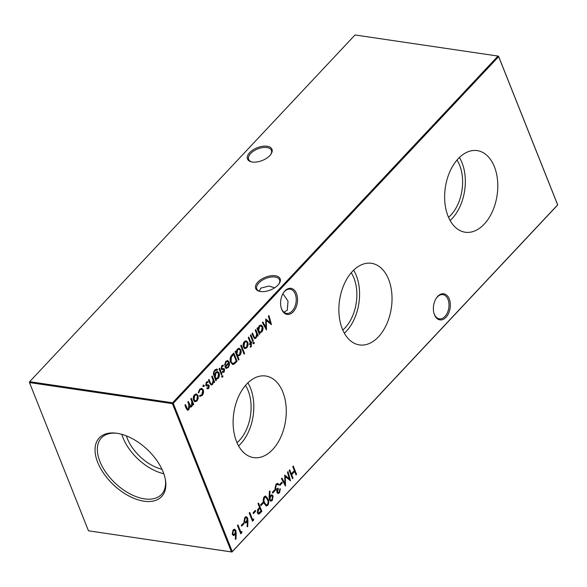 <?xml version="1.0" encoding="UTF-8"?>
<svg xmlns="http://www.w3.org/2000/svg" width="587" height="587" viewBox="0 0 587 587"><rect width="100%" height="100%" fill="white"/><g stroke="black" fill="none" stroke-linecap="round" stroke-linejoin="round"><path stroke-width="0.88" d="M434.439 314.735A13.178 8.357 -81.6 0 1 433.954 313.282A13.178 8.357 -81.6 0 1 436.156 298.401A13.178 8.357 -81.6 0 1 449.246 298.952A13.178 8.357 -81.6 0 1 446.003 317.288A13.178 8.357 -81.6 0 1 434.439 314.735M433.881 312.996A12.232 7.763 98.4 0 0 434.248 314.06A12.232 7.763 98.4 0 0 439.34 318.836A12.232 7.763 98.4 0 0 447.433 312.658A12.232 7.763 98.4 0 0 447.998 299.414A12.232 7.763 98.4 0 0 442.914 294.637A12.232 7.763 98.4 0 0 435.994 298.658M281.665 309.276A13.178 8.357 -81.6 0 1 281.18 307.823A13.178 8.357 -81.6 0 1 283.374 292.942A13.178 8.357 -81.6 0 1 296.472 293.5A13.178 8.357 -81.6 0 1 293.221 311.836A13.178 8.357 -81.6 0 1 281.665 309.276M281.1 307.537A12.232 7.763 98.4 0 0 281.474 308.608A12.232 7.763 98.4 0 0 286.559 313.385A12.232 7.763 98.4 0 0 294.652 307.199A12.232 7.763 98.4 0 0 295.217 293.955A12.232 7.763 98.4 0 0 290.132 289.178A12.232 7.763 98.4 0 0 283.213 293.199M278.862 284.049A12.232 6.376 -21.7 0 0 279.551 279.852A12.232 6.376 -21.7 0 0 275.061 277.049A12.232 6.376 -21.7 0 0 258.83 282.993A12.232 6.376 -21.7 0 0 256.82 288.899A12.232 6.376 -21.7 0 0 260.202 291.475M260.481 291.519A13.178 6.868 158.3 0 1 259.748 291.379A13.178 6.868 158.3 0 1 258.104 281.848A13.178 6.868 158.3 0 1 275.288 275.743A13.178 6.868 158.3 0 1 279.133 283.668A13.178 6.868 158.3 0 1 260.481 291.519M270.695 154.55A12.232 6.376 -21.7 0 0 271.385 150.353A12.232 6.376 -21.7 0 0 266.894 147.55A12.232 6.376 -21.7 0 0 250.664 153.493A12.232 6.376 -21.7 0 0 248.653 159.4A12.232 6.376 -21.7 0 0 252.036 161.975M252.322 162.019A13.178 6.868 158.3 0 1 251.581 161.887A13.178 6.868 158.3 0 1 249.937 152.349A13.178 6.868 158.3 0 1 267.129 146.244A13.178 6.868 158.3 0 1 270.967 154.168A13.178 6.868 158.3 0 1 252.322 162.019M274.665 287.828L268.956 286.052L260.863 288.092L259.322 291.181M282.934 293.676L288.019 301.138L287.285 310.259L283.903 312.152M494.393 166.723A41.244 26.173 98.4 0 0 476.6 150.536A41.244 26.173 98.4 0 0 449.759 171.903A41.244 26.173 98.4 0 0 448.035 216.119A41.244 26.173 98.4 0 0 464.566 232.122A41.244 26.173 98.4 0 0 492.28 211.819A41.244 26.173 98.4 0 0 494.393 166.723M450.112 220.499A40.011 25.388 98.4 0 0 462.042 162.797A40.011 25.388 98.4 0 0 459.408 157.492M448.549 217.337A35.792 22.71 98.4 0 0 459.672 165.321A35.792 22.71 98.4 0 0 456.994 160.068M388.631 279.419A41.244 26.173 98.4 0 0 370.837 263.225A41.244 26.173 98.4 0 0 343.997 284.592A41.244 26.173 98.4 0 0 342.272 328.815A41.244 26.173 98.4 0 0 358.804 344.811A41.244 26.173 98.4 0 0 386.517 324.516A41.244 26.173 98.4 0 0 388.631 279.419M344.349 333.189A40.011 25.388 98.4 0 0 356.28 275.486A40.011 25.388 98.4 0 0 353.645 270.181M342.786 330.033A35.792 22.71 98.4 0 0 353.91 278.011A35.792 22.71 98.4 0 0 351.231 272.757M282.868 392.109A41.244 26.173 98.4 0 0 265.075 375.922A41.244 26.173 98.4 0 0 238.234 397.289A41.244 26.173 98.4 0 0 236.517 441.505A41.244 26.173 98.4 0 0 253.041 457.508A41.244 26.173 98.4 0 0 280.755 437.205A41.244 26.173 98.4 0 0 282.868 392.109M238.586 445.885A40.011 25.388 98.4 0 0 250.517 388.183A40.011 25.388 98.4 0 0 247.883 382.878M237.023 442.723A35.792 22.71 98.4 0 0 248.147 390.707A35.792 22.71 98.4 0 0 245.469 385.446M163.186 472.065A42.814 24.434 -136.8 0 0 115.676 433.118A42.814 24.434 -136.8 0 0 97.713 462.402A42.814 24.434 -136.8 0 0 140.036 500.388A42.814 24.434 -136.8 0 0 165.431 479.814A42.814 24.434 -136.8 0 0 163.186 472.065M116.461 433.213A41.244 23.539 -136.8 0 0 101.727 437.572A41.244 23.539 -136.8 0 0 99.922 461.499A41.244 23.539 -136.8 0 0 130.109 493.924A41.244 23.539 -136.8 0 0 161.865 494.019A41.244 23.539 -136.8 0 0 165.285 479.036M121.847 434.343A40.063 22.864 -136.8 0 0 123.087 437.924A40.063 22.864 -136.8 0 0 163.817 473.731M126.396 435.892A34.508 19.694 -136.8 0 0 127.335 438.548A34.508 19.694 -136.8 0 0 161.983 469.292M207.49 387.86L208.488 387.706L208.715 386.297L206.382 385.901L205.81 385.182L206.367 382.086L207.923 381.601L207.798 382.533L206.69 382.805L206.323 384.588L208.664 384.977L209.236 385.703L208.781 388.447L207.336 388.755L207.769 387.934L207.292 387.86M208.356 385.901L207.49 385.93M207.666 381.528L207.321 382.445M207.798 382.533L206.69 382.805M206.697 385.006L206.213 384.94L206.697 385.006M208.356 384.881L209.236 385.703M217.109 370.184L215.033 370.742C213.888 371.989 213.646 373.413 214.306 374.99L215.678 372.312L217.535 371.52L219.098 373.016C219.714 375.056 219.391 376.883 218.122 378.498L215.957 379.143L216.376 380.2L215.847 380.765L213.352 373.934L214.688 370.045L216.647 369.062L217.638 369.627L217.109 370.184L216.324 369.949M216.412 379.261L215.473 379.07L216.376 380.2M221.717 375.746L222.935 375.929L222.708 377.096L221.959 376.979L222.194 375.819L222.935 375.929L222.194 375.819M222.458 375.863L222.224 377.023L222.708 377.096L221.959 376.979M226.215 362.003L225.137 364.96L224.535 365.114L225.848 361.328L227.543 360.521L229.253 362.15L229.561 364.696L228.336 367.616L226.127 368.262L224.828 366.662L228.666 362.568L227.499 361.438L225.731 361.93L224.66 364.894L225.137 364.96M226.582 368.401L226.127 368.262M239.048 359.53L238.52 360.095L235.13 351.591L235.658 351.026L236.077 352.075L237.375 349.052L239.203 348.26L240.868 349.823C241.484 351.884 241.147 353.726 239.848 355.34L237.603 355.913L239.048 359.53L238.359 359.684M238.153 356.089L237.126 355.847L238.564 359.464M248.125 345.097L246.885 347.842L244.86 348.583L243.414 347.056C242.776 345.009 243.099 343.175 244.39 341.575L246.173 340.761L247.861 342.324L248.125 345.097L247.648 345.024L246.408 347.775L246.885 347.842M253.056 342.353L254.274 342.544L254.039 343.703L253.298 343.586L253.533 342.426L254.274 342.544L253.533 342.426M253.797 342.47L253.562 343.63L254.039 343.703L253.298 343.586M251.331 346.594L250.627 347.122L250.319 346.345L250.928 345.963L250.649 343.688L249.746 344.642L249.453 343.901L250.356 342.94L248.242 337.62L248.771 337.063L250.884 342.375L251.485 341.737L251.779 342.478L251.177 343.124L251.331 346.594L250.143 347.049M281.863 482.125L282.208 482.976L279.948 485.383L279.603 484.532L281.863 482.125M274.635 489.829L274.973 490.681L272.713 493.087L272.375 492.236L274.635 489.829M264.253 496.653L265.676 496.044L267.951 498.913C269.059 501.085 268.985 503.235 267.723 505.37L266.278 505.987L263.959 503.169C262.873 500.96 262.969 498.789 264.253 496.653M258.544 503.037L261.846 511.328L259.3 513.86L258.456 514.065L257.341 512.957L257.678 509.604L259.542 507.425L258.016 503.602L258.544 503.037M268.428 316.114L268.956 315.549L271.48 324.67L266.271 320.531L266.483 329.997L262.404 322.534L262.932 321.97L265.867 327.333L265.735 318.983L270.24 322.696L268.428 316.114M241.844 531.426L241.837 532.644L240.751 533.803L237.449 525.512L237.977 524.947L240.941 532.394L241.844 531.426M247.941 521.058L247.692 526.715L247.105 526.693L247.325 521.689L245.315 523.039L244.031 521.821L244.852 517.323L246.313 516.685L247.641 517.954L247.941 521.058L247.457 520.992L247.208 526.642L247.692 526.715M255.352 510.374L255.69 511.226L253.43 513.632L253.092 512.789L255.352 510.374M198.259 398.235L197.019 400.98L194.994 401.721L193.549 400.195C192.903 398.14 193.233 396.313 194.524 394.706L196.307 393.892L197.988 395.455L198.259 398.235L197.775 398.162L196.542 400.906L197.019 400.98M293.273 466.034L296.567 474.325L296.046 474.89L294.689 471.486L291.673 474.7L293.03 478.097L292.502 478.662L289.2 470.37L289.729 469.805L291.335 473.848L294.351 470.635L292.744 466.599L293.273 466.034M498.532 56.191L498.657 56.638L173.26 403.35L232.254 551.597L557.65 204.878L498.657 56.638L497.981 56.066L355.025 34.978L29.629 381.689L172.585 402.777L497.981 56.066L498.532 56.191L557.525 204.437L557.371 205.311L231.975 552.022L88.468 530.809L231.425 551.897L172.424 403.651L29.475 382.563L88.468 530.809M191.289 398.302L193.703 404.362L193.174 404.927L192.756 403.871L191.736 406.608L190.57 407.129L189.792 406.6L188.794 409.741L187.649 410.254L186.196 408.405L184.89 405.125L185.419 404.568L187.745 409.293L188.588 408.897L188.765 404.355L187.825 401.992L188.354 401.435L190.702 406.145L191.531 405.764L191.78 401.413L190.768 398.867L191.289 398.302M199.873 395.367L201.855 394.765L202.75 390.436L201.502 389.269L199.947 389.988L198.81 392.71L198.208 392.776L199.661 389.232L201.657 388.323L203.249 389.805C203.887 391.984 203.506 393.899 202.111 395.55L199.58 396.225L199.873 395.367L200.262 395.491L199.785 395.418M200.174 396.467L199.58 396.225M253.599 518.908L253.591 520.126L252.505 521.285L249.204 512.994L249.732 512.429L252.689 519.869L253.599 518.908M243.598 522.9L243.935 523.751L241.675 526.157L241.338 525.306L243.598 522.9M236.187 533.583L235.937 539.233L235.358 539.218L235.57 534.214L233.56 535.564L232.276 534.339L233.105 529.848L234.565 529.203L235.886 530.472L236.187 533.583L235.71 533.51L235.46 539.159L235.937 539.233M259.916 333.812L259.388 334.37L256.981 328.309L257.51 327.751L257.92 328.801L259.219 325.778L261.046 324.985L262.712 326.541C263.328 328.603 262.991 330.444 261.699 332.066L259.469 332.69L259.916 333.812L259.227 333.966M259.982 332.858L258.992 332.616L259.439 333.739M262.881 502.347L263.218 503.198L260.958 505.605L260.621 504.761L262.881 502.347M269.132 496.771L269.455 491.106L270.042 491.07L269.749 496.184L271.847 494.797L273.124 496L272.258 500.535L270.754 501.195L269.426 499.926L269.132 496.771M279.118 492.016L280.366 488.868L279.463 492.86L277.981 493.52L276.888 492.53L276.895 490.094L275.978 490.064L275.039 488.964L276.007 484.128L277.607 483.387L278.942 484.48L278.414 485.045L277.497 484.385L276.338 484.987L275.538 488.333L276.396 489.096L278.047 488.164L278.385 489.008L277.416 491.972L278.033 492.522L279.118 492.016M275.501 489.998L275.978 490.064M277.123 484.334L276.338 484.987M287.469 472.219L287.997 471.654L290.521 480.775L285.311 476.637L285.524 486.095L281.444 478.64L281.973 478.075L284.908 483.439L284.776 475.088L289.288 478.801L287.469 472.219M250.876 334.817L253.291 340.871L252.762 341.436L250.348 335.375L250.876 334.817M255.771 329.601L258.185 335.654L257.656 336.219L257.223 335.126L256.064 338.068L254.765 338.64L253.239 336.703L252.006 333.607L252.535 333.049L254.281 337.209L254.919 337.694L255.859 337.224L256.688 334.062L255.25 330.158L255.771 329.601M241.235 345.09L244.618 353.594L244.089 354.152L240.707 345.648L241.235 345.09M231.96 354.974L233.78 353.036L237.075 361.328L233.905 364.278L232.768 364.476L230.566 362.216C229.612 359.427 230.075 357.013 231.96 354.974M222.855 371.483L223.852 371.329L224.087 369.92L221.747 369.531L221.174 368.805L221.739 365.716L223.287 365.224L223.163 366.163L222.062 366.427L221.688 368.21L224.036 368.607L224.601 369.326L224.146 372.077L222.708 372.385L223.141 371.556L222.656 371.49M223.72 369.524L222.862 369.553M223.031 365.151L222.686 366.068M223.163 366.163L222.062 366.427M222.062 368.636L221.585 368.563L222.062 368.636M223.72 368.504L224.601 369.326M219.538 368.203L221.952 374.264L221.424 374.822L219.01 368.768L219.538 368.203M212.23 375.988L214.644 382.049L214.116 382.614L213.683 381.521L212.523 384.456L211.225 385.035L209.698 383.098L208.466 380.002L208.994 379.444L210.74 383.604L211.379 384.089L212.318 383.619L213.147 380.457L211.709 376.553L212.23 375.988M203.014 385.087L204.254 385.321L204.041 386.539L203.278 386.363L203.491 385.153L204.254 385.321L203.491 385.153M203.777 385.255L203.564 386.466L204.041 386.539L203.278 386.363M173.26 403.35L172.585 402.777L172.424 403.651L173.26 403.35M29.629 381.689L29.475 382.563L29.629 381.689M232.254 551.597L231.425 551.897L232.254 551.597M292.957 466.372L296.09 474.259L296.567 474.325M291.673 474.7L291.196 474.626L294.212 471.42L294.689 471.486M291.196 474.626L292.553 478.031L293.03 478.097M289.413 470.143L290.858 473.775L291.335 473.848M190.973 398.639L193.226 404.289L193.703 404.362M192.287 403.805L192.756 403.871M192.279 403.797L192.022 405.287L192.499 405.36M192.022 405.287L191.259 406.534L191.736 406.608M191.259 406.534L190.342 407.062M189.359 406.534L189.792 406.6M189.205 407.774L188.317 409.675L188.794 409.741M188.317 409.675L187.414 410.188M185.096 404.905L186.24 407.782L187.524 409.212M188.038 401.772L189.102 404.443L190.474 406.065M196.542 400.906L194.51 401.647M196.073 393.877L197.988 395.455M197.511 395.389L197.775 398.162M195.977 394.824L194.341 395.381L193.593 399.556L195.111 400.76M194.07 399.622L195.354 400.818L196.726 400.231L197.459 396.012L196.219 394.831L194.825 395.447L194.07 399.622L193.593 399.556M194.341 395.381L194.825 395.447M201.414 388.308L202.772 389.731C203.41 391.911 203.029 393.826 201.635 395.484L202.111 395.55M201.635 395.484L199.94 396.408M201.26 389.262L199.947 389.988M199.47 389.915L198.333 392.644L198.81 392.71M202.772 389.731L203.249 389.805M255.029 510.712L255.69 511.226M255.206 511.16L253.268 513.229M253.114 519.422L253.591 520.126M253.107 520.053L252.337 520.874M249.416 512.767L252.212 519.796L252.689 519.869M246.745 522.415L246.269 522.349L247.325 521.689M246.269 522.349L245.08 522.988M246.07 516.67L247.641 517.954M247.156 517.881L247.457 520.992M246.019 517.712L244.684 518.13L244.06 521.139L245.131 521.902M244.537 521.212L245.359 521.96L246.518 521.447L247.098 518.482L246.276 517.719L245.161 518.204L244.537 521.212L244.06 521.139M244.684 518.13L245.161 518.204M243.282 523.237L243.935 523.751M243.458 523.677L241.514 525.747M241.36 531.939L241.837 532.644M241.36 532.578L240.589 533.392M237.662 525.292L240.457 532.321L240.941 532.394M234.998 534.94L234.514 534.867L235.57 534.214M234.514 534.867L233.325 535.505M234.323 529.195L235.886 530.472M235.409 530.399L235.71 533.51M234.264 530.237L232.929 530.655L232.305 533.664L233.377 534.419M232.782 533.737L233.604 534.486L234.771 533.972L235.35 531.008L234.521 530.244L233.413 530.729L232.782 533.737L232.305 533.664M232.929 530.655L233.413 530.729M268.604 315.931L270.937 324.362M266.058 329.219L265.794 320.458L266.271 320.531M262.653 322.263L265.39 327.267L265.867 327.333M265.618 319.211L270.24 322.696M257.187 328.089L257.92 328.801M260.811 324.971L262.712 326.541M262.235 326.475C262.851 328.537 262.514 330.378 261.215 331.993L261.699 332.066M261.215 331.993L259.748 332.8M260.672 325.917L259.014 326.467L258.229 330.694L259.725 331.904M258.706 330.767L259.96 331.963L261.391 331.325L262.184 327.098L260.914 325.932L259.498 326.541L258.706 330.767L258.229 330.694M259.014 326.467L259.498 326.541M258.229 503.375L261.362 511.255L261.846 511.328M261.362 511.255L258.823 513.786L259.3 513.86M258.823 513.786L258.221 514.007M257.392 512.319L258.573 513.045L260.98 511.042L259.88 508.276L258.361 509.281L257.392 512.319L258.331 512.965M258.361 509.281L258.845 509.355L257.869 512.392M259.88 508.276L258.845 509.355M262.565 502.685L263.218 503.198M262.741 503.132L260.797 505.202M265.427 496.03L267.951 498.913M267.474 498.84C268.582 501.012 268.508 503.162 267.246 505.297L267.723 505.37M267.246 505.297L266.036 505.928M265.375 497.094L264.099 497.453L263.402 500.219L264.011 502.538L266.102 504.886M267.364 504.534C268.303 502.832 268.318 501.144 267.423 499.478L265.625 497.101L264.576 497.519L263.879 500.285L264.488 502.611L266.344 504.952L267.364 504.534M264.011 502.538L264.488 502.611M263.402 500.219L263.879 500.285M264.099 497.453L264.576 497.519M269.558 491.099L269.272 496.11L269.749 496.184M271.605 494.79L273.124 496M272.639 495.927L271.781 500.462L272.258 500.535M271.781 500.462L270.519 501.129M271.546 495.861L270.108 496.345L269.492 499.339L270.563 500.095M272.61 496.602L271.796 495.868L270.585 496.419L269.976 499.412L270.79 500.161L271.95 499.654L272.61 496.602M270.108 496.345L270.585 496.419M269.492 499.339L269.976 499.412M274.32 490.167L274.973 490.681M274.496 490.607L272.551 492.676M279.889 488.795L278.986 492.787L279.463 492.86M278.986 492.787L277.746 493.462M277.358 483.372L278.942 484.48M275.861 484.913L275.061 488.259L275.538 488.333M275.061 488.259L276.154 489.022M277.717 488.465L278.385 489.008M277.908 488.942L276.939 491.906L277.416 491.972M276.939 491.906L277.812 492.449M281.547 482.463L282.208 482.976M281.723 482.903L279.779 484.972M287.645 472.036L289.978 480.467M285.099 485.324L284.834 476.563L285.311 476.637M281.694 478.368L284.431 483.372L284.908 483.439M284.658 475.316L289.288 478.801M249.585 344.239L250.649 343.688M248.448 337.4L250.407 342.309L250.884 342.375M251.17 342.074L251.779 342.478M251.302 342.404L250.7 343.05L251.177 343.124M250.7 343.05L250.854 346.521M250.561 335.155L252.806 340.805L253.291 340.871M253.562 343.63L252.814 343.512M255.455 329.938L257.708 335.588L258.185 335.654M256.064 338.068L255.587 337.995L256.746 335.052L257.223 335.126M255.587 337.995L254.531 338.582M252.219 333.387L253.797 337.136L254.281 337.209M253.797 337.136L254.692 337.613M246.408 347.775L244.383 348.517M245.938 340.746L247.861 342.324M247.376 342.25L247.648 345.024M245.843 341.685L244.214 342.243L243.458 346.418L244.977 347.621M243.943 346.491L245.227 347.68L246.591 347.1L247.325 342.881L246.085 341.693L244.691 342.316L243.943 346.491L243.458 346.418M244.214 342.243L244.691 342.316M240.919 345.427L244.141 353.521L244.618 353.594M235.343 351.364L236.077 352.075M238.96 348.245L240.868 349.823M240.384 349.749C241.008 351.811 240.67 353.653 239.371 355.274L239.848 355.34M239.371 355.274L237.911 356.038M238.828 349.199L237.17 349.749L236.385 353.976L237.874 355.179M236.862 354.042L238.109 355.238L239.547 354.607L240.332 350.373L239.07 349.206L237.647 349.815L236.862 354.042L236.385 353.976M237.17 349.749L237.647 349.815M233.457 353.374L236.598 361.254L237.075 361.328M236.598 361.254L233.428 364.204L233.905 364.278M233.428 364.204L232.518 364.424M230.61 361.585L232.804 363.404L233.897 363.17L236.209 361.034L233.589 354.445L233.112 354.379L230.838 357.094L230.61 361.585L232.569 363.346M230.838 357.094L231.322 357.167L231.095 361.651M233.589 354.445L231.322 357.167M227.301 360.513L229.253 362.15M228.769 362.076L229.084 364.63L229.561 364.696M229.084 364.63L227.851 367.543L228.336 367.616M227.851 367.543L225.65 368.196M227.242 361.431L225.731 361.93M228.908 363.368L225.65 366.838L226.582 367.535L228.013 366.897L228.893 365.151L228.908 363.368L228.431 363.302L225.166 366.772L226.355 367.469M225.166 366.772L225.65 366.838M224.124 369.26L223.669 372.004L224.146 372.077M223.669 372.004L222.224 372.312M222.378 371.41L223.376 371.263M222.378 369.487L221.27 369.458M221.578 366.361L221.211 368.144L221.688 368.21M221.211 368.144L222.48 368.497M222.224 377.023L221.475 376.905M219.222 368.541L221.475 374.19L221.952 374.264M216.398 369.047L217.638 369.627M217.161 369.553L216.742 370.001M216.632 370.118L215.033 370.742M214.548 370.668C213.411 371.923 213.169 373.339 213.822 374.917L214.431 375.306M217.293 371.505L219.098 373.016M218.613 372.95C219.237 374.983 218.907 376.81 217.638 378.424L218.122 378.498M217.638 378.424L215.473 379.07M217.139 372.407L215.473 373.016L214.703 377.133L216.155 378.344M215.187 377.206L216.398 378.402L217.777 377.801L218.555 373.552L217.381 372.415L215.95 373.09L215.187 377.206L214.703 377.133M215.473 373.016L215.95 373.09M211.914 376.326L214.167 381.976L214.644 382.049M212.523 384.456L212.046 384.39L213.206 381.447L213.683 381.521M212.046 384.39L210.997 384.969M208.678 379.782L210.256 383.531L210.74 383.604M210.256 383.531L211.151 384.008M208.752 385.63L208.304 388.381L208.781 388.447M208.304 388.381L206.859 388.689M207.013 387.787L208.003 387.633M207.013 385.857L205.898 385.835M206.213 382.731L205.839 384.514L206.323 384.588M205.839 384.514L207.116 384.867M203.564 386.466L202.794 386.297M186.24 407.782L186.725 407.848M189.102 404.443L189.579 404.516M260.21 512.488L260.694 512.554M251.082 344.019L251.566 344.092M253.188 335.83L253.672 335.896M235.409 362.517L235.893 362.59M232.437 355.091L232.914 355.164M213.822 374.917L214.306 374.99M209.647 382.218L210.131 382.291M187.745 409.293L187.268 409.22M190.702 406.145L190.225 406.072M195.354 400.818L194.877 400.745M196.219 394.831L195.735 394.757M201.502 389.269L201.025 389.203M245.359 521.96L244.874 521.894M246.276 517.719L245.799 517.653M233.604 534.486L233.127 534.412M234.521 530.244L234.044 530.171M259.96 331.963L259.476 331.89M260.914 325.932L260.437 325.858M258.573 513.045L258.089 512.972M266.344 504.952L265.86 504.879M265.625 497.101L265.148 497.035M271.796 495.868L271.319 495.802M270.79 500.161L270.313 500.087M276.396 489.096L275.912 489.022M278.033 492.522L277.548 492.449M254.919 337.694L254.442 337.62M245.227 347.68L244.742 347.614M246.085 341.693L245.608 341.627M238.109 355.238L237.632 355.164M239.07 349.206L238.593 349.133M232.804 363.404L232.327 363.331M227.499 361.438L227.015 361.372M226.582 367.535L226.105 367.462M216.398 378.402L215.913 378.329M217.381 372.415L216.904 372.341M211.379 384.089L210.902 384.015"/></g></svg>
